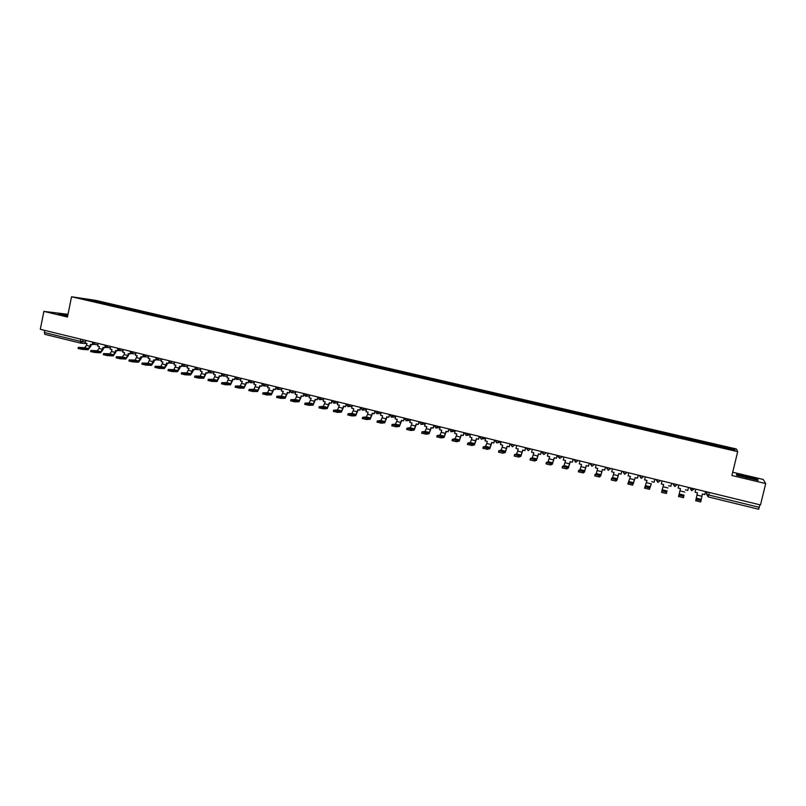 <?xml version="1.0" encoding="UTF-8"?>
<svg xmlns="http://www.w3.org/2000/svg" width="806" height="806" viewBox="0 0 806 806"><rect width="100%" height="100%" fill="white"/><g stroke="black" fill="none" stroke-linecap="round" stroke-linejoin="round"><path stroke-width="1.21" d="M737.681 451.662L736.462 449.013L95.713 300.366L71.553 296.749L737.681 451.662L731.919 475.51L765.7 483.57L760.491 504.959L40.3 329.311L43.877 311.388L67.472 317.02L71.553 296.749M765.7 483.57L763.211 479.469L732.714 472.215M80.499 343.084L44.935 334.379L44.34 332.515L80.046 341.25L85.386 341.935M44.763 330.4L44.34 332.515M68.016 314.32L43.877 311.388M759.887 504.808L758.668 509.251L708.202 496.879L708.696 494.965L759.272 507.327M716.212 445.97L716.403 445.114L734.669 449.355L735.042 450.242L716.463 446.03M94.735 301.555L716.494 445.93M94.705 301.454L81.366 298.351L102.664 302.623L102.15 303.278M716.403 445.114L102.664 302.623M736.674 475.258L758.154 480.366L757.67 479.469L746.83 476.507L736.412 474.412L736.674 475.258M67.845 315.156L58.385 313.675L67.664 316.073M716.161 445.96L716.393 445.003M103.591 303.61L103.752 302.784M734.669 449.355L733.752 449.939M89.547 300.255L89.456 299.56M746.477 477.948L746.83 476.507M757.479 480.235L757.67 479.469M63.734 315.267L63.926 314.35M696.041 499.357L701.029 500.586L700.696 501.957L695.719 500.728L697.442 492.809L695.719 500.728M695.054 492.224L695.78 489.171L695.054 492.224L697.452 492.809M705.512 491.549L704.787 494.602L702.379 494.018L701.029 500.586M678.864 495.126L683.8 496.335L683.478 497.715L678.531 496.496L680.496 488.658L678.118 488.073L678.843 485.041M683.478 497.715L683.8 496.335M685.372 489.857L687.76 490.441L688.495 487.398M662.028 480.94L661.313 483.963L663.67 484.547L661.817 490.925L666.713 492.134L666.391 493.494L661.615 492.406L661.817 490.935M666.391 493.494L666.713 492.134M668.517 485.726L670.884 486.31L671.62 483.288L670.884 486.31M644.911 486.764L649.767 487.952L649.445 489.323L644.588 488.124L646.986 480.467L644.639 479.892L645.354 476.88M649.445 489.323L651.329 483.751L649.767 487.952M651.782 481.635L654.14 482.21L654.895 479.207L654.14 482.21M654.835 479.449L655.48 479.348M628.136 482.633L632.962 483.822L632.639 485.172L627.824 483.983L630.433 476.417L628.106 475.842L628.811 472.84M638.231 475.137L637.526 478.149L635.199 477.575L632.962 483.822M638.241 475.399L639.178 475.369M637.526 478.149L638.292 475.157M632.639 485.172L635.259 477.595M612.409 468.84L611.704 471.832L614.011 472.397L612.61 477.565L611.512 478.532L616.288 479.711L615.975 481.061L611.301 480.003L611.502 478.563M621.748 471.117L621.053 474.119L618.736 473.545L617.346 478.734L616.288 479.711M621.769 471.379L622.967 471.56M621.053 474.119L621.829 471.137M615.975 481.061L617.033 480.074L618.817 473.565M596.128 464.871L595.433 467.853L597.72 468.407L596.289 473.555L595.009 474.472L599.755 475.641L599.442 476.981L594.808 475.933L594.999 474.502M605.397 467.137L604.702 470.12L602.404 469.555L600.984 474.714L599.755 475.641M605.437 467.399L606.525 467.661M604.702 470.12L605.497 467.158M599.442 476.981L600.672 476.044L602.505 469.576M578.648 470.442L583.353 471.601L583.04 472.941L578.335 471.782L578.637 470.472L580.098 469.576L581.559 464.458L579.292 463.903L579.988 460.931M589.176 463.178L588.491 466.15L586.214 465.596L584.763 470.714L583.353 471.601M589.236 463.45L590.244 463.692L591.836 466.2L594.647 464.508M588.491 466.15L589.297 463.208M583.04 472.941L584.451 472.044L586.325 465.626M563.968 457.022L563.283 459.984L565.53 460.528L564.039 465.616L562.407 466.442L567.081 467.591L566.769 468.921L562.195 467.893L562.397 466.483M573.086 459.249L572.401 462.211L570.144 461.657L568.663 466.755L567.081 467.591M573.167 459.521L574.084 459.752M572.401 462.211L573.217 459.289M566.769 468.921L568.351 468.074L570.275 461.697M548.07 453.153L547.395 456.095L549.621 456.639L548.11 461.697L546.307 462.473L550.941 463.611L550.629 464.941L546.085 463.924L546.297 462.523M557.117 455.36L556.442 458.312L554.196 457.758L552.694 462.825L550.941 463.611M557.218 455.632L559.636 458.332L562.477 456.659M556.442 458.312L557.268 455.4M550.629 464.941L552.392 464.145L554.347 457.798M532.303 449.305L531.628 452.237L533.844 452.781L532.303 457.808L530.328 458.533L534.922 459.672L534.62 460.992L530.106 459.984L530.318 458.594M541.279 451.491L540.604 454.433L538.378 453.889L536.846 458.926L534.922 459.672M541.39 451.773L543.728 454.443L546.579 452.791M540.604 454.433L541.451 451.531M534.62 460.992L536.544 460.246L538.549 453.929M516.656 445.486L515.981 448.408L518.187 448.952L517.694 451.108L516.616 453.949L514.48 454.634L519.044 455.753L518.742 457.073L514.258 456.075L514.47 454.695M525.562 447.662L524.897 450.594L522.691 450.05L521.129 455.068L519.044 455.753M525.693 447.945L530.801 448.942M524.897 450.594L525.754 447.703M518.742 457.073L520.827 456.367L522.872 450.101M501.13 441.698L500.466 444.61L502.652 445.144L502.158 447.29L501.05 450.121L498.753 450.766L503.276 451.874L502.984 453.194L498.521 452.196L498.743 450.826M509.976 443.864L509.301 446.776L507.115 446.242L505.533 451.229L503.276 451.874M510.117 444.146L510.712 444.287M509.301 446.776L510.178 443.905M502.984 453.194L505.231 452.529L507.317 446.292M485.726 437.95L485.071 440.852L487.227 441.376L486.743 443.512L485.615 446.323L483.157 446.917L487.64 448.025L487.348 449.335L482.854 448.227M494.501 440.086L493.836 442.998L491.67 442.464L490.058 447.421L487.64 448.025M494.662 440.378L495.186 440.499M493.836 442.998L494.723 440.136M487.348 449.335L489.756 448.72L491.892 442.514M470.442 434.222L469.787 437.104L471.933 437.638L471.45 439.764L470.291 442.554L467.671 443.109L472.125 444.207L471.832 445.506L467.379 444.408M479.147 436.338L478.492 439.24L476.336 438.716L474.694 443.643L472.125 444.207M478.492 439.24L479.379 436.399M471.832 445.506L474.402 444.932L476.578 438.766M455.269 430.515L454.624 433.396L456.76 433.92L456.277 436.046L455.088 438.817L452.317 439.32L456.74 440.408L456.438 441.708L452.025 440.62M463.913 432.631L463.259 435.512L461.123 434.988L459.46 439.895L456.74 440.408M464.115 432.923L466.08 433.406M463.259 435.512L464.165 432.691M456.438 441.708L459.168 441.184L461.375 435.049M440.217 426.848L439.582 429.719L441.698 430.233L441.225 432.348L439.995 435.109L437.074 435.572L441.466 436.651L441.174 437.94L436.792 436.862M448.791 428.943L448.146 431.815L446.03 431.291L444.338 436.177L441.466 436.651M449.013 429.235L450.876 429.689M448.146 431.815L449.063 429.004M441.174 437.94L444.056 437.457L446.292 431.361M425.286 423.21L424.651 426.062L426.747 426.575L426.273 428.681L425.024 431.422L421.961 431.845L426.303 432.913L426.021 434.202L421.669 433.134M433.789 425.276L433.154 428.147L431.049 427.633L429.336 432.479L426.303 432.913M434.021 425.578L435.784 426.011M433.154 428.147L434.071 425.346M426.021 434.202L429.054 433.759L431.331 427.704M410.466 419.594L409.831 422.435L411.916 422.949L411.443 425.044L410.173 427.764L406.949 428.147L411.272 429.215L410.979 430.495L406.667 429.437M418.908 421.649L418.274 424.5L416.178 423.996L414.445 428.822L411.272 429.215M419.15 421.951L420.803 422.354M418.274 424.5L419.201 421.719M410.979 430.495L414.163 430.092L416.48 424.067M395.756 416.007L395.121 418.838L397.187 419.352L396.723 421.437L395.424 424.137L392.059 424.48L396.351 425.538L396.058 426.817L391.776 425.759M404.128 418.042L403.504 420.893L401.428 420.379L399.665 425.185L396.351 425.538M403.504 420.893L404.441 418.123M396.058 426.817L399.383 426.455L401.741 420.46M381.147 412.44L380.533 415.271L382.578 415.775L382.125 417.861L380.795 420.541L377.279 420.954L381.54 421.891L381.258 423.17L377.007 422.122M389.469 414.475L388.845 417.307L386.779 416.803L385.006 421.578L381.54 421.891M389.741 414.778L394.235 415.634M388.845 417.307L389.802 414.546M381.258 423.17L384.724 422.838L387.112 416.883M366.659 408.904L366.045 411.725L368.08 412.229L367.627 414.304L366.267 416.964L362.609 417.347L366.841 418.274L366.559 419.543L362.347 418.505M374.911 410.919L374.296 413.75L372.251 413.246L370.448 417.992L366.841 418.274M374.296 413.75L375.203 411.282M366.559 419.543L370.176 419.251L372.594 413.327M352.282 405.398L351.668 408.209L353.693 408.702L353.24 410.778L351.859 413.418L348.041 413.76L352.262 414.677L351.98 415.946L347.789 414.909M360.473 407.403L359.859 410.214L357.824 409.72L356 414.445L352.262 414.677M359.859 410.214L360.685 408.168M351.98 415.946L355.728 415.695L358.186 409.801M338.006 401.922L337.402 404.723L339.407 405.206L337.553 409.901L333.593 410.204L337.785 411.11L337.513 412.38L333.341 411.352M346.137 403.907L345.522 406.708L343.517 406.214L341.663 410.919L337.785 411.11M345.522 406.708L346.308 404.924M337.513 412.38L341.391 412.168L343.89 406.305M323.841 398.466L323.236 401.257L325.221 401.741L323.347 406.405L319.247 406.667L323.418 407.574L323.146 408.833L318.995 407.816M331.911 400.431L331.306 403.232L329.301 402.738L327.438 407.413L323.418 407.574M331.306 403.232L332.062 401.62M323.146 408.833L327.165 408.662L329.694 402.839M309.776 395.031L309.182 397.811L311.156 398.295L309.262 402.94L305.011 403.161L309.161 404.058L308.889 405.317L304.759 404.31M317.786 396.985L317.181 399.776L315.206 399.292L313.312 403.937L309.161 404.058M317.181 399.776L317.927 398.315M308.889 405.317L313.04 405.186L315.599 399.383M295.822 391.635L295.218 394.396L297.182 394.88L295.268 399.504L290.875 399.685L295.016 400.572L294.744 401.831L290.634 400.824M303.771 393.57L303.167 396.34L301.202 395.867L299.288 400.491L295.016 400.572M303.167 396.34L303.892 395M294.744 401.831L299.026 401.731L301.615 395.968M281.959 388.25L281.375 391.011L283.319 391.484L281.385 396.089L276.851 396.23L280.972 397.116L280.7 398.365L276.609 397.368M289.848 390.386L289.263 392.945L287.309 392.462L285.374 397.066L280.972 397.116M289.263 392.945L289.979 391.706M280.7 398.365L285.112 398.305L287.732 392.572M268.207 384.895L267.622 387.646L269.557 388.119L267.602 392.693L262.927 392.804L267.028 393.681L266.766 394.93L262.685 393.943M275.934 387.323L275.45 389.56L273.516 389.086L271.562 393.671L267.028 393.681M275.45 389.56L276.166 388.411M266.766 394.93L271.3 394.9L273.959 389.197M254.555 381.57L253.971 384.311L255.885 384.774L253.91 389.328L249.114 389.399L253.195 390.275L252.923 391.515L248.873 390.537M262.162 384.24L261.749 386.205L259.824 385.742L257.849 390.295L253.195 390.275M261.749 386.205L262.454 385.137M252.923 391.515L257.588 391.525L260.278 385.852M240.994 378.266L240.42 380.996L242.324 381.46L240.329 385.983L235.392 386.024L239.453 386.89L239.191 388.129L235.151 387.152M248.52 381.077L248.137 382.88L246.223 382.417L244.238 386.951L239.453 386.89M248.137 382.88L248.842 381.883M239.191 388.129L243.976 388.17L246.696 382.528M227.544 374.981L226.97 377.702L228.854 378.165L226.849 382.669L221.781 382.669L225.821 383.535L225.559 384.764L221.539 383.797M234.979 377.903L234.627 379.576L232.733 379.112L230.728 383.626L225.821 383.535M234.627 379.576L235.332 378.649M225.559 384.764L230.466 384.835L233.216 379.233M214.184 371.717L213.61 374.437L215.484 374.891L213.459 379.374L208.26 379.334L212.29 380.2L212.028 381.429L208.019 380.472M221.549 374.73L221.217 376.291L219.333 375.838L217.308 380.321L212.29 380.2M221.217 376.291L221.922 375.425M212.028 381.429L217.056 381.53L219.826 375.959M200.916 368.483L200.351 371.193L202.215 371.647L200.17 376.1L194.84 376.029L198.85 376.896L198.598 378.115L194.599 377.158M208.21 371.566L207.908 373.037L206.034 372.584L203.989 377.047L198.85 376.896M207.908 373.037L208.603 372.221M198.598 378.115L203.737 378.256L206.538 372.704M187.748 365.279L187.183 367.969L189.037 368.423L186.972 372.856L181.521 372.755L185.511 373.601L185.259 374.82L181.279 373.883M194.971 368.423L194.689 369.803L192.825 369.35L190.77 373.793L185.511 373.601M194.689 369.803L195.395 369.027M185.259 374.82L190.518 374.992L192.956 371.354L193.349 369.48M174.67 362.085L174.116 364.775L175.95 365.219L173.864 369.632L168.293 369.501L172.272 370.347L172.021 371.556L168.061 370.619M181.834 365.279L181.562 366.589L179.718 366.146L177.642 370.559L172.272 370.347M181.562 366.589L182.267 365.864M172.021 371.556L177.391 371.757L179.859 368.151L180.252 366.267M161.694 358.922L161.14 361.592L162.963 362.045L160.857 366.438L155.155 366.267L159.125 367.103L158.873 368.312L154.923 367.385M168.786 362.156L168.535 363.405L166.701 362.952L164.605 367.355L159.125 367.103M168.535 363.405L169.24 362.71M158.873 368.312L164.353 368.554L166.852 364.957L167.245 363.093M148.808 355.778L148.254 358.438L150.067 358.882L147.941 363.254L142.118 363.053L146.077 363.889L145.826 365.098L141.886 364.171M155.84 359.053L155.588 360.242L153.775 359.798L151.659 364.171L146.077 363.889M155.588 360.242L156.304 359.577M145.826 365.098L151.417 365.36L153.946 361.793L154.329 359.929M136.002 352.655L135.458 355.315L137.262 355.748L135.126 360.101L129.182 359.869L133.121 360.695L132.869 361.904L128.95 360.977M142.974 355.97L142.743 357.098L140.939 356.655L138.813 361.007L133.121 360.695M142.743 357.098L143.468 356.474M132.869 361.904L138.572 362.196L141.121 358.65L141.503 356.796M123.298 349.552L122.754 352.202L124.537 352.645L124.144 354.59L122.391 356.967L116.326 356.695L120.255 357.532L120.003 358.73L116.094 357.814M130.209 352.897L129.988 353.975L128.204 353.542L127.801 355.486L126.048 357.874L120.255 357.532M129.988 353.975L130.713 353.381M120.003 358.73L125.807 359.053L128.396 355.527L128.779 353.673M110.674 346.479L110.14 349.119L111.913 349.552L111.52 351.497L109.747 353.864L103.561 353.562L107.48 354.388L107.238 355.577L103.339 354.67M117.535 349.844L117.323 350.872L115.55 350.439L115.147 352.393L113.384 354.751L107.48 354.388M117.323 350.872L118.059 350.308M107.238 355.577L113.142 355.94L115.752 352.434L116.135 350.58M98.151 343.427L97.617 346.056L99.37 346.489L98.977 348.424L97.194 350.771L90.897 350.439L94.796 351.265L94.554 352.444L90.665 351.547M104.951 346.812L104.75 347.799L102.987 347.366L102.584 349.31L100.8 351.658L94.796 351.265M104.75 347.799L105.485 347.245M94.554 352.444L100.569 352.837L103.208 349.351L103.581 347.517M85.708 340.384L85.174 343.013L86.917 343.437L86.534 345.371L84.721 347.708L78.313 347.336L82.202 348.162L81.96 349.341L78.091 348.444M92.448 343.789L92.257 344.746L90.504 344.313L90.111 346.248L88.307 348.585L82.202 348.162M92.257 344.746L93.002 344.212M81.96 349.341L88.076 349.764L90.746 346.298L91.108 344.464M92.035 342.167L96.609 343.044M95.481 342.772L93.476 344.374M104.568 345.22L109.132 346.106M108.034 345.834L106.019 347.436M117.202 348.303L121.756 349.179M120.678 348.917L118.643 350.519M129.917 351.406L134.461 352.282M133.403 352.021L131.358 353.633M142.722 354.519L147.266 355.406M146.229 355.144L144.163 356.756M155.629 357.673L160.152 358.549M159.135 358.297L157.059 359.909M168.615 360.836L173.139 361.713M172.141 361.471L170.046 363.093M181.703 364.02L186.216 364.896M185.239 364.665L183.133 366.287M194.881 367.234L199.384 368.11M198.427 367.879L196.301 369.511M208.15 370.468L212.643 371.344M211.716 371.123L209.58 372.755M221.519 373.732L226.002 374.609M225.096 374.387L222.95 376.019M234.989 377.017L239.463 377.883M238.576 377.671L236.41 379.314M248.55 380.321L253.024 381.198M252.157 380.986L249.971 382.628M262.212 383.656L266.675 384.522M265.839 384.321L263.643 385.973M275.984 387.011L280.438 387.877M279.622 387.676L277.405 389.338M289.888 390.185L294.291 391.263M293.505 391.071L291.268 392.724M303.812 393.791L308.255 394.668M307.489 394.477L305.232 396.139M317.886 397.217L322.319 398.093M321.574 397.912L319.307 399.575M332.062 400.673L336.485 401.549M335.77 401.378L333.493 403.04M346.348 404.159L350.761 405.035M350.076 404.864L347.769 406.536M360.735 407.665L365.138 408.541M364.483 408.38L362.166 410.053M375.223 411.201L379.636 412.068M379.001 411.916L376.664 413.599M393.63 415.483L391.273 417.176M404.541 418.354L408.944 419.221M408.37 419.08L406.002 420.772M419.362 421.971L423.775 422.838M423.231 422.707L421.044 424.44L419.352 422.042L421.044 424.44M434.303 425.608L438.716 426.485M438.192 426.354L436.006 428.097L434.283 425.679M449.355 429.286L453.768 430.152M453.274 430.031L450.846 431.734M464.528 432.983L468.931 433.85M468.477 433.739L466.029 435.452M479.852 436.52L484.225 437.577M483.791 437.477L481.323 439.189L479.802 436.771M495.257 440.267L499.629 441.335M499.236 441.245L496.748 442.957L495.206 440.529M510.792 444.056L515.155 445.124M514.792 445.033L512.284 446.756L510.732 444.308M530.469 448.861L528.212 450.635L526.378 448.126M542.206 451.723L546.277 452.71M558.105 455.602L562.205 456.599M574.134 459.511L578.496 460.569M578.265 460.518L575.675 462.251L574.073 459.742M590.284 463.45L594.445 464.458M606.565 467.42L610.928 468.477M610.757 468.437L608.127 470.19L606.515 467.641M622.978 471.419L627.34 472.487M627.209 472.447L624.559 474.2L622.927 471.641M639.521 475.459L643.883 476.517M643.782 476.497L641.113 478.25L639.47 475.671M656.195 479.52L660.557 480.588M660.497 480.567L657.807 482.331L656.144 479.741M673.01 483.62L677.372 484.688M677.352 484.678L674.632 486.441L672.97 483.832M692.062 488.678L694.288 489.03L691.598 490.592L689.916 487.962L692.062 488.678M83.018 339.729L82.625 341.714L80.6 343.114L80.479 339.114M706.59 491.811L706.499 494.239L708.696 494.965L709.3 492.476M707.053 491.922L706.499 494.239L708.202 496.879L758.668 509.251M404.521 418.435L404.572 419.372M701.835 496.264L696.918 495.055M701.139 499.347L696.203 498.138M684.838 492.093L679.962 490.894M684.103 495.156L679.216 493.957M667.983 487.962L663.147 486.774M667.207 491.005L662.361 489.806M651.258 483.862L646.462 482.683M650.452 486.874L645.646 485.696M634.675 479.792L629.909 478.623M633.828 482.794L629.063 481.615M618.222 475.752L613.497 474.593M617.346 478.734L612.61 477.565M601.891 471.752L597.206 470.603M600.984 474.714L596.289 473.555M585.7 467.782L581.055 466.644M584.763 470.714L580.098 469.576M569.64 463.843L565.026 462.715M568.663 466.755L564.039 465.616M553.702 459.934L549.128 458.815M552.694 462.825L548.11 461.697M537.884 456.055L533.34 454.947M536.846 458.926L532.303 457.808M522.197 452.206L517.694 451.108M521.129 455.068L516.616 453.949M506.631 448.388L502.158 447.29M505.533 451.229L501.05 450.121M491.176 444.6L486.743 443.512M490.058 447.421L485.615 446.323M475.852 440.842L471.45 439.764M474.694 443.643L470.291 442.554M460.639 437.114L456.277 436.046M459.46 439.895L455.088 438.817M445.547 433.416L441.225 432.348M444.338 436.177L439.995 435.109M430.575 429.739L426.273 428.681M429.336 432.479L425.024 431.422M415.715 426.092L411.443 425.044M414.445 428.822L410.173 427.764M400.965 422.475L396.723 421.437M399.665 425.185L395.424 424.137M386.326 418.888L382.125 417.861M385.006 421.578L380.795 420.541M371.798 415.322L367.627 414.304M370.448 417.992L366.267 416.964M357.37 411.785L353.24 410.778M356 414.445L351.859 413.418M343.064 408.279L338.953 407.272M341.663 410.919L337.553 409.901M328.858 404.793L324.778 403.796M327.438 407.413L323.347 406.405M314.753 401.338L310.713 400.35M313.312 403.937L309.262 402.94M300.759 397.902L296.749 396.925M299.288 400.491L295.268 399.504M286.865 394.497L282.886 393.519M285.374 397.066L281.385 396.089M273.083 391.122L269.123 390.144M271.562 393.671L267.602 392.693M259.391 387.757L255.462 386.799M257.849 390.295L253.91 389.328M245.8 384.432L241.901 383.475M244.238 386.951L240.329 385.983M232.309 381.117L228.43 380.17M230.728 383.626L226.849 382.669M218.91 377.833L215.071 376.896M217.308 380.321L213.459 379.374M205.621 374.578L201.802 373.641M203.989 377.047L200.17 376.1M192.412 371.334L188.624 370.407M190.77 373.793L186.972 372.856M179.305 368.12L175.547 367.204M177.642 370.559L173.864 369.632M166.288 364.927L162.55 364.01M164.605 367.355L160.857 366.438M153.372 361.763L149.664 360.856M151.659 364.171L147.941 363.254M140.536 358.62L136.859 357.713M138.813 361.007L135.126 360.101M127.801 355.486L124.144 354.59M126.048 357.874L122.391 356.967M115.147 352.393L111.52 351.497M113.384 354.751L109.747 353.864M102.584 349.31L98.977 348.424M100.8 351.658L97.194 350.771M90.111 346.248L86.534 345.371M88.307 348.585L84.721 347.708M690.097 487.791L692.011 490.653M673.141 483.65L675.025 486.502M656.326 479.55L658.18 482.391M639.642 475.48L641.475 478.311M623.088 471.45L624.902 474.26M606.676 467.44L608.459 470.241M590.395 463.47L592.158 466.261M574.235 459.531L575.978 462.301M558.205 455.622L559.928 458.382M542.307 451.743L544.01 454.493M526.53 447.894L528.212 450.635M510.873 444.076L512.545 446.796M495.337 440.288L497 442.998M479.923 436.53L481.575 439.23M464.629 432.802L466.261 435.492M449.456 429.104L451.078 431.774M434.394 425.427L436.006 428.097M404.612 418.163L406.204 420.813M389.892 414.576L391.474 417.206M375.284 411.01L376.865 413.639M346.389 403.967L347.96 406.577M332.112 400.481L333.664 403.081M317.927 397.026L319.488 399.615M303.862 393.59L305.403 396.169M276.025 386.799L277.566 389.369M262.262 383.444L263.794 386.003M248.591 380.11L250.122 382.659M235.03 376.805L236.561 379.344M221.559 373.521L223.091 376.049M208.19 370.256L209.721 372.775M194.921 367.022L196.442 369.531M181.743 363.808L183.264 366.317M168.656 360.614L170.177 363.113M155.669 357.451L157.18 359.939M142.773 354.308L144.284 356.786M129.957 351.184L131.479 353.653M117.243 348.081L118.764 350.55M104.619 344.998L106.13 347.457M92.075 341.945L93.587 344.394M498.33 442.685L501.05 442.031M482.794 438.978L485.625 438.393M467.389 435.29L470.311 434.766M452.116 431.623L455.128 431.16M436.963 427.966L440.066 427.563M421.941 424.339L425.115 423.986M407.03 420.732L410.274 420.43M392.25 417.145L395.555 416.893M377.581 413.589L380.946 413.377M360.725 407.755L362.357 410.093M363.022 410.053L366.448 409.881M348.585 406.546L352.061 406.405M334.258 403.06L337.785 402.96M320.042 399.605L323.609 399.534M305.927 396.169L309.544 396.129M289.828 390.467L291.429 392.754M291.923 392.754L295.58 392.754M278.03 389.369L281.717 389.389M264.237 386.003L267.955 386.054M250.545 382.669L254.303 382.749M236.954 379.354L240.742 379.455M223.464 376.059L227.282 376.19M210.074 372.795L213.922 372.946M196.785 369.551L200.654 369.722M183.587 366.327L187.486 366.518M170.489 363.133L174.408 363.345M157.482 359.96L161.432 360.181M144.576 356.806L148.536 357.048M131.751 353.673L135.74 353.935M119.026 350.56L123.036 350.842M106.382 347.477L110.412 347.779M93.839 344.414L97.879 344.726M707.184 491.962L706.62 494.32L708.202 496.879M86.887 343.628L81.013 343.165M44.935 334.379L80.781 343.155M696.183 499.468L695.85 500.838M678.984 495.237L678.662 496.607M661.938 491.035L661.615 492.406M645.032 486.874L644.709 488.235M628.257 482.744L627.934 484.104M611.623 478.653L611.301 480.003M595.12 474.583L594.808 475.933M578.748 470.553L578.436 471.893M562.507 466.563L562.195 467.893M546.397 462.594L546.085 463.924M530.419 458.654L530.106 459.984M514.56 454.755L514.258 456.075M498.823 450.876L498.521 452.196M483.217 447.038L482.915 448.348M467.732 443.229L467.43 444.529M452.357 439.441L452.065 440.741M437.114 435.683L436.822 436.983M421.981 431.966L421.689 433.255M406.97 428.268L406.677 429.548M392.069 424.601L391.787 425.88M377.279 420.954L376.996 422.233M362.609 417.347L362.327 418.616M348.041 413.76L347.769 415.03M333.593 410.204L333.321 411.463M319.247 406.667L318.975 407.927M305.011 403.161L304.739 404.421M290.875 399.685L290.613 400.935M276.851 396.23L276.589 397.479M262.927 392.804L262.665 394.043M249.114 389.399L248.853 390.638M235.392 386.024L235.13 387.253M221.781 382.669L221.519 383.898M208.26 379.334L207.998 380.563M194.84 376.029L194.589 377.258M181.521 372.755L181.259 373.974M168.293 369.501L168.041 370.71M155.155 366.267L154.913 367.476M142.118 363.053L141.876 364.252M129.182 359.869L128.93 361.068M116.326 356.695L116.084 357.894M103.561 353.562L103.319 354.751M90.897 350.439L90.655 351.628M78.313 347.336L78.071 348.524"/></g></svg>
